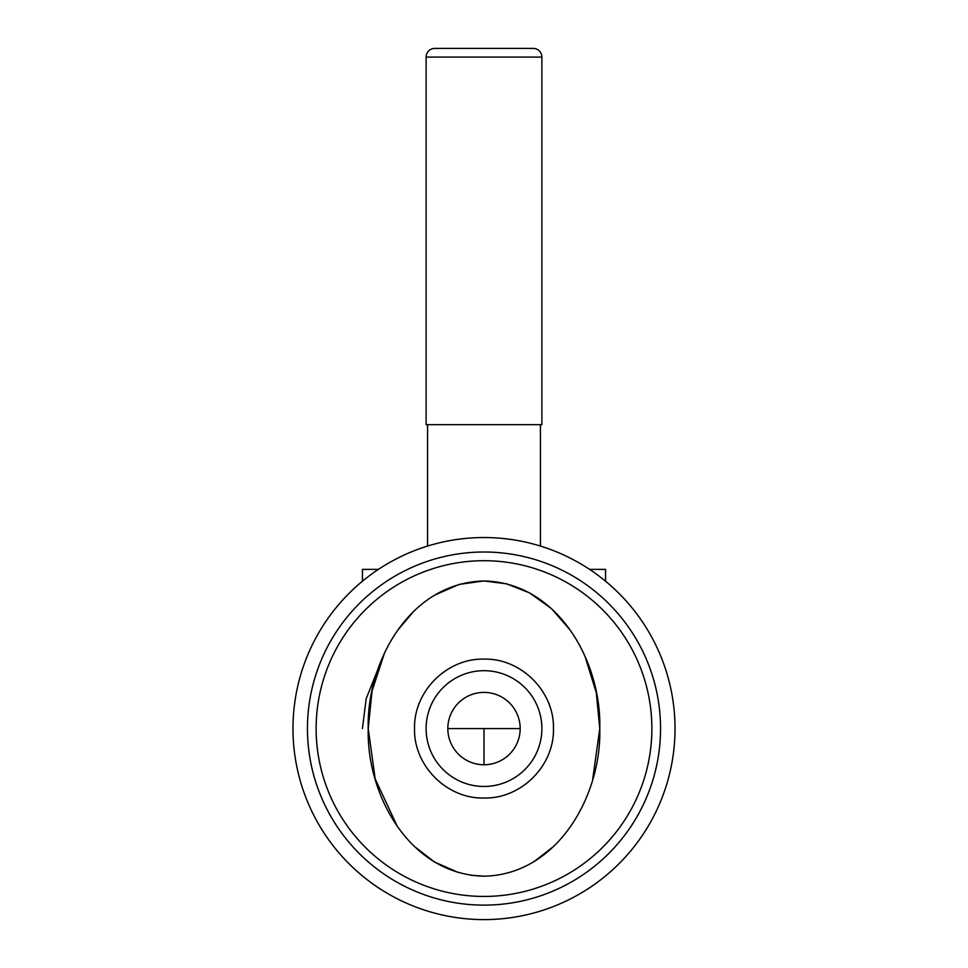 <?xml version="1.0" encoding="UTF-8"?>
<svg xmlns="http://www.w3.org/2000/svg" width="968" height="968" viewBox="0 0 968 968"><rect width="100%" height="100%" fill="white"/><g stroke="black" fill="none" stroke-linecap="round" stroke-linejoin="round"><path stroke-width="1.45" d="M434.281 595.272L459.328 584.357L484 580.957C558.004 582.518 601.673 662.015 599.773 728.759C601.66 795.115 557.786 874.782 484 876.185L470.98 875.254M484 876.185C409.984 874.649 366.376 795.079 368.227 728.553C366.497 662.051 409.754 582.615 484 580.957L506.627 583.813L529.714 592.961L551.627 608.763L570.648 630.664M585.023 656.461L596.276 692.592L599.773 728.577L592.658 779.53M553.877 846.262L533.513 862.004M414.534 728.577C413.626 691.455 446.768 658.192 484 659.111C521.135 658.155 554.41 691.467 553.466 728.577C554.374 765.7 521.232 798.951 484 798.031C446.853 798.999 413.59 765.676 414.534 728.577M426.114 728.577A57.886 57.886 0 0 1 484 670.691A57.886 57.886 0 0 1 541.886 728.577A57.886 57.886 0 0 1 484 786.464A57.886 57.886 0 0 1 426.114 728.577M533.199 48.4A8.688 8.688 0 0 1 541.886 57.088L426.114 57.088A8.688 8.688 0 0 1 434.801 48.4L533.199 48.4L434.801 48.4M675.023 728.577A191.023 191.023 0 0 1 484 919.6A191.023 191.023 0 0 1 292.977 728.577A191.023 191.023 0 0 1 484 537.543A191.023 191.023 0 0 1 675.023 728.577M660.551 728.577A176.551 176.551 0 0 1 484 905.128A176.551 176.551 0 0 1 307.449 728.577A176.551 176.551 0 0 1 484 552.014A176.551 176.551 0 0 1 660.551 728.577M651.875 728.577A167.875 167.875 0 0 1 484 896.441A167.875 167.875 0 0 1 316.125 728.577A167.875 167.875 0 0 1 484 560.702A167.875 167.875 0 0 1 651.875 728.577M605.569 581.211L605.569 569.378L589.597 569.378M484 692.398A36.179 36.179 0 0 0 447.821 728.577A36.179 36.179 0 0 0 484 764.756A36.179 36.179 0 0 0 520.179 728.577A36.179 36.179 0 0 0 484 692.398M541.886 57.088L541.886 424.662L426.114 424.662L426.114 57.088M458.493 872.555L434.632 862.089M434.511 862.016L414.038 846.189M397.34 826.454L375.173 778.913L368.227 728.577L372.051 690.922L384.405 653.315M397.34 630.688L413.88 611.111M378.137 668.815L366.158 698.739L362.431 728.577M378.403 569.378L362.431 569.378L362.431 581.211M484 764.756L484 728.577L447.821 728.577M520.179 728.577L484 728.577M540.434 424.662L540.434 546.073M427.566 424.662L427.566 546.073"/></g></svg>
